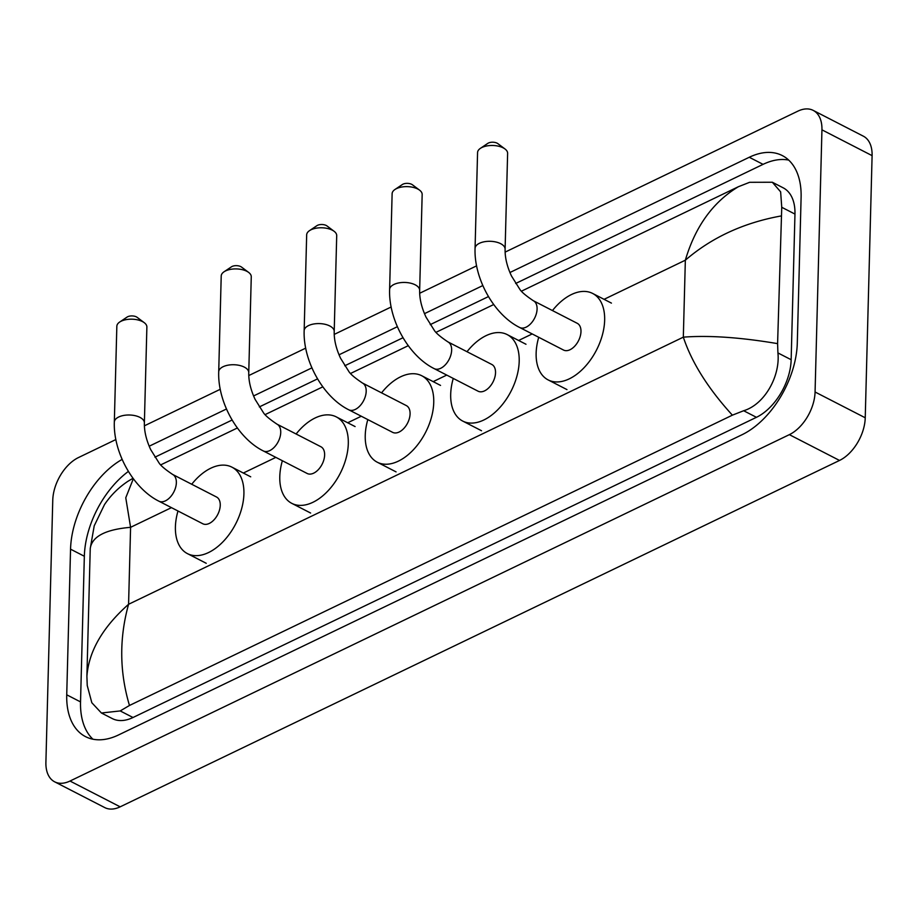 <?xml version="1.0" encoding="UTF-8"?>
<svg xmlns="http://www.w3.org/2000/svg" width="918" height="918" viewBox="0 0 918 918"><rect width="100%" height="100%" fill="white"/><g stroke="black" fill="none" stroke-linecap="round" stroke-linejoin="round"><path stroke-width="1.38" d="M119.673 322.046L127.04 317.1A6.185 3.075 1.5 0 1 127.671 316.744A6.185 3.075 1.5 0 1 137.172 317.364L144.275 322.7A15.032 7.482 -178.5 0 0 121.199 321.185A15.032 7.482 -178.5 0 0 119.673 322.046A15.032 7.482 -178.5 0 0 116.838 326.269L114.325 422.085A15.032 7.482 1.5 0 1 118.697 417.001A15.032 7.482 1.5 0 1 135.164 415.693A15.032 7.482 1.5 0 1 144.378 422.877L146.88 327.06A15.032 7.482 -178.5 0 0 144.275 322.7M172.641 474.445A15.032 9.065 -62.8 0 1 176.359 482.719A15.032 9.065 -62.8 0 1 165.424 500.849A15.032 9.065 -62.8 0 1 158.894 501.182L202.786 523.753A15.032 9.065 -62.8 0 0 213.94 519.921A15.032 9.065 -62.8 0 0 220.251 505.29A15.032 9.065 -62.8 0 0 216.533 497.017L172.641 474.445C164.919 469.27 160.283 465.277 158.745 462.465L150.736 449.682C146.295 440.124 144.172 431.185 144.378 422.877M191.724 484.268A48.62 29.33 117.2 0 1 231.898 467.147A48.62 29.33 117.2 0 1 243.913 493.895A48.62 29.33 117.2 0 1 223.522 541.218A48.62 29.33 117.2 0 1 187.433 553.623A48.62 29.33 117.2 0 1 175.407 526.875A48.62 29.33 117.2 0 1 177.989 510.993M224.049 271.785L231.428 266.84A6.185 3.075 1.5 0 1 232.059 266.472A6.185 3.075 1.5 0 1 241.56 267.104L248.663 272.428A15.032 7.482 -178.5 0 0 225.587 270.913A15.032 7.482 -178.5 0 0 224.049 271.785A15.032 7.482 -178.5 0 0 221.215 276.008L218.713 371.824A15.032 7.482 1.5 0 1 223.074 366.73A15.032 7.482 1.5 0 1 239.552 365.433A15.032 7.482 1.5 0 1 248.755 372.605L251.268 276.788A15.032 7.482 -178.5 0 0 248.663 272.428M277.029 424.185A15.032 9.065 -62.8 0 1 280.736 432.458A15.032 9.065 -62.8 0 1 269.812 450.577A15.032 9.065 -62.8 0 1 263.282 450.922L307.174 473.481A15.032 9.065 -62.8 0 0 318.328 469.649A15.032 9.065 -62.8 0 0 324.628 455.018A15.032 9.065 -62.8 0 0 320.921 446.756L277.029 424.185C269.295 419.01 264.671 415.016 263.133 412.193L255.124 399.41C250.671 389.852 248.56 380.924 248.755 372.605M296.112 434.007A48.62 29.33 117.2 0 1 336.275 416.887A48.62 29.33 117.2 0 1 348.301 443.624A48.62 29.33 117.2 0 1 327.91 490.958A48.62 29.33 117.2 0 1 291.809 503.362A48.62 29.33 117.2 0 1 279.783 476.614A48.62 29.33 117.2 0 1 282.365 460.733M309.504 230.647L316.871 225.69A6.185 3.075 1.5 0 1 317.502 225.335A6.185 3.075 1.5 0 1 327.003 225.954L334.106 231.29A15.032 7.482 -178.5 0 0 311.03 229.775A15.032 7.482 -178.5 0 0 309.504 230.647A15.032 7.482 -178.5 0 0 306.669 234.859L304.156 330.675A15.032 7.482 1.5 0 1 308.528 325.592A15.032 7.482 1.5 0 1 325.006 324.284A15.032 7.482 1.5 0 1 334.209 331.467L336.711 235.651A15.032 7.482 -178.5 0 0 334.106 231.29M362.472 383.036A15.032 9.065 -62.8 0 1 366.19 391.309A15.032 9.065 -62.8 0 1 355.266 409.439A15.032 9.065 -62.8 0 1 348.725 409.772L392.617 432.344A15.032 9.065 -62.8 0 0 403.782 428.511A15.032 9.065 -62.8 0 0 410.082 413.88A15.032 9.065 -62.8 0 0 406.364 405.607L362.472 383.036C354.75 377.86 350.114 373.867 348.576 371.056L340.578 358.272C336.126 348.714 334.003 339.775 334.209 331.467M381.567 392.858A48.62 29.33 117.2 0 1 421.729 375.737A48.62 29.33 117.2 0 1 433.744 402.486A48.62 29.33 117.2 0 1 413.352 449.809A48.62 29.33 117.2 0 1 377.264 462.213A48.62 29.33 117.2 0 1 365.238 435.465A48.62 29.33 117.2 0 1 367.82 419.583M394.947 189.498L402.325 184.541A6.185 3.075 1.5 0 1 402.956 184.185A6.185 3.075 1.5 0 1 412.457 184.805L419.56 190.141A15.032 7.482 -178.5 0 0 396.484 188.626A15.032 7.482 -178.5 0 0 394.947 189.498A15.032 7.482 -178.5 0 0 392.124 193.709L389.611 289.526A15.032 7.482 1.5 0 1 393.971 284.442A15.032 7.482 1.5 0 1 410.449 283.146A15.032 7.482 1.5 0 1 419.652 290.317L422.165 194.501A15.032 7.482 -178.5 0 0 419.56 190.141M447.927 341.898A15.032 9.065 -62.8 0 1 451.645 350.16A15.032 9.065 -62.8 0 1 440.709 368.29A15.032 9.065 -62.8 0 1 434.18 368.623L478.071 391.194A15.032 9.065 -62.8 0 0 489.225 387.362A15.032 9.065 -62.8 0 0 495.536 372.731A15.032 9.065 -62.8 0 0 491.819 364.469L447.927 341.898C440.192 336.722 435.568 332.718 434.03 329.906L426.021 317.123C421.58 307.564 419.457 298.625 419.652 290.317M467.01 351.709A48.62 29.33 117.2 0 1 507.172 334.588A48.62 29.33 117.2 0 1 519.198 361.336A48.62 29.33 117.2 0 1 498.807 408.659A48.62 29.33 117.2 0 1 462.706 421.064A48.62 29.33 117.2 0 1 450.692 394.327A48.62 29.33 117.2 0 1 453.262 378.434M480.401 148.349L487.768 143.392A6.185 3.075 1.5 0 1 488.399 143.036A6.185 3.075 1.5 0 1 497.912 143.667L505.015 148.991A15.032 7.482 -178.5 0 0 481.939 147.477A15.032 7.482 -178.5 0 0 480.401 148.349A15.032 7.482 -178.5 0 0 477.567 152.572L475.065 248.388A15.032 7.482 1.5 0 1 479.425 243.293A15.032 7.482 1.5 0 1 495.904 241.996A15.032 7.482 1.5 0 1 505.107 249.168L507.62 153.352A15.032 7.482 -178.5 0 0 505.015 148.991M533.369 300.748A15.032 9.065 -62.8 0 1 537.087 309.01A15.032 9.065 -62.8 0 1 526.163 327.141A15.032 9.065 -62.8 0 1 519.634 327.474L563.526 350.045A15.032 9.065 -62.8 0 0 574.679 346.212A15.032 9.065 -62.8 0 0 580.979 331.582A15.032 9.065 -62.8 0 0 577.261 323.32L533.369 300.748C525.647 295.573 521.011 291.58 519.485 288.757L511.475 275.974C507.023 266.415 504.9 257.488 505.107 249.168M552.464 310.559A48.62 29.33 117.2 0 1 592.626 293.439A48.62 29.33 117.2 0 1 604.652 320.187A48.62 29.33 117.2 0 1 584.25 367.521A48.62 29.33 117.2 0 1 548.161 379.926A48.62 29.33 117.2 0 1 536.135 353.178A48.62 29.33 117.2 0 1 538.717 337.296M505.129 252.117L797.834 111.17A35.354 21.332 117.2 0 1 813.199 110.389L863.356 136.185A35.354 21.332 117.2 0 1 872.1 155.635L865.238 417.782A35.354 21.332 117.2 0 1 839.522 460.446L120.166 806.83A35.354 21.332 117.2 0 1 104.801 807.61L54.644 781.815A35.354 21.332 117.2 0 1 45.9 762.365L52.762 500.218A35.354 21.332 117.2 0 1 78.478 457.554L115.875 439.55M813.199 110.389A35.354 21.332 117.2 0 1 821.943 129.84L815.069 391.997A35.354 21.332 117.2 0 1 789.354 434.65L70.009 781.034A35.354 21.332 117.2 0 1 54.644 781.815M144.401 425.814L220.263 389.289M248.778 375.554L305.705 348.14M334.232 334.404L391.16 306.991M419.687 293.255L476.603 265.853M122.128 459.402A76.022 45.854 -62.8 0 0 70.548 549.171L66.727 694.811A76.022 45.854 -62.8 0 0 85.535 736.638A76.022 45.854 -62.8 0 0 118.571 734.939L742.008 434.742A76.022 45.854 -62.8 0 0 797.294 343.034L801.104 197.393A76.022 45.854 -62.8 0 0 782.308 155.578A76.022 45.854 -62.8 0 0 749.272 157.265L509.915 272.52M482.811 285.567L424.472 313.658M397.356 326.716L339.017 354.807M311.913 367.866L253.563 395.956M226.459 409.003L149.186 446.217M128.394 471.404A76.022 45.854 -62.8 0 0 84.341 556.262L80.532 701.903A76.022 45.854 -62.8 0 0 92.925 739.208M788.7 160.099A76.022 45.854 -62.8 0 0 763.065 164.356L515.675 283.478M488.456 296.583L430.232 324.628M403.002 337.732L344.778 365.766M317.548 378.882L259.335 406.915M232.105 420.031L154.947 457.175M133.339 478.737L125.766 497.774L130.585 527.322C105.352 529.491 91.903 536.571 90.239 548.585L86.9 676.21C88.839 651.16 102.736 627.189 128.577 604.285C119.168 638.194 119.466 671.919 129.472 705.472L120.212 710.934L101.416 712.999L112.26 718.565A47.736 28.791 -62.8 0 0 133.007 717.509L756.443 417.311A47.736 28.791 -62.8 0 0 791.155 359.718L794.965 214.078A47.736 28.791 -62.8 0 0 783.169 187.823L772.325 182.246L780.633 191.851L781.746 207.284L777.592 343.63L777.925 352.925C780.369 375.921 764.786 404.425 743.649 410.736L732.38 415.166C708.076 388.486 691.724 362.484 683.325 337.158C708.971 335.196 740.39 337.354 777.592 343.63M160.776 464.852L237.36 427.983M265.153 414.592L322.815 386.834M350.607 373.442L408.258 345.684M436.061 332.305L493.712 304.535M521.504 291.155L738.359 186.733L749.627 182.303L772.325 182.246M90.239 548.585L94.221 525.807L104.503 504.59C110.814 495.227 118.663 487.447 128.038 481.227L133.007 478.289M129.472 705.472L732.38 415.166M101.416 712.999L91.823 702.729L87.233 685.505L86.9 676.21M780.943 215.994C743.523 222.799 711.657 237.532 685.344 260.196C695.282 226.562 712.965 202.075 738.359 186.733M171.459 507.643L130.585 527.322L128.577 604.285L683.325 337.158L685.344 260.196L604.067 299.325M532.188 333.934L518.624 340.475M446.745 375.083L433.17 381.624M361.29 416.233L347.715 422.762M275.848 457.382L243.339 473.034M789.354 434.65L839.522 460.446M815.069 391.997L865.238 417.782M821.943 129.84L872.1 155.635M70.009 781.034L120.166 806.83M80.532 701.903L66.727 694.811M84.341 556.262L70.548 549.171M763.065 164.356L749.272 157.265M794.965 214.078L781.746 207.284M791.155 359.718L777.925 352.925M756.443 417.311L743.649 410.736M133.007 717.509L120.212 710.934M158.894 501.182C133.213 488.422 113.189 452.287 114.325 422.085M187.433 553.623L206.24 563.296M231.898 467.147L250.706 476.821M263.282 450.922C237.601 438.161 217.577 402.027 218.713 371.824M291.809 503.362L310.617 513.036M336.275 416.887L355.094 426.56M348.725 409.772C323.044 397.012 303.02 360.877 304.156 330.675M377.264 462.213L396.071 471.886M421.729 375.737L440.537 385.411M434.18 368.623C408.499 355.863 388.475 319.728 389.611 289.526M462.706 421.064L481.525 430.737M507.172 334.588L525.991 344.261M519.634 327.474C493.953 314.713 473.917 278.59 475.065 248.388M548.161 379.926L566.968 389.599M592.626 293.439L611.434 303.112"/></g></svg>
